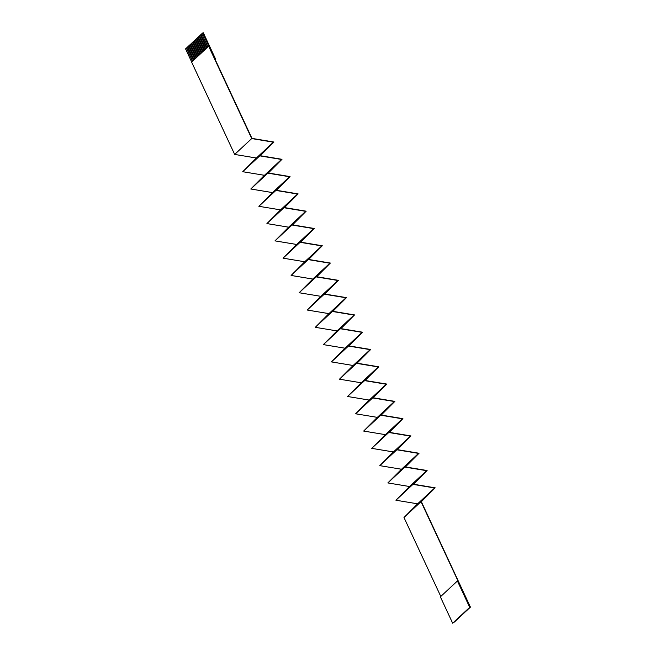 <?xml version="1.0" encoding="UTF-8"?>
<svg xmlns="http://www.w3.org/2000/svg" width="656" height="656" viewBox="0 0 656 656"><rect width="100%" height="100%" fill="white"/><g stroke="black" fill="none" stroke-linecap="round" stroke-linejoin="round"><path stroke-width="0.98" d="M455.551 620.978L454.124 622.232L455.551 620.978M456.863 619.756L455.436 621.011L456.863 619.756M458.175 618.534L456.748 619.789L458.175 618.534M459.487 617.321L458.06 618.575L459.487 617.321M460.799 616.099L459.372 617.353L460.799 616.099M462.111 614.877L460.684 616.132L462.111 614.877M463.423 613.655L461.988 614.91L463.423 613.655M464.735 612.442L463.3 613.696L464.735 612.442M466.047 611.22L464.612 612.474L466.047 611.22M467.359 609.998L465.924 611.253L467.359 609.998M468.671 608.784L470.442 607.136L468.671 608.784M464.292 593.959L470.442 607.136L452.656 623.2L440.365 596.845L457.412 580.986L469.704 607.349L452.656 623.2L470.237 607.194L469.704 607.349L470.237 607.194L457.954 580.839L457.412 580.986L457.954 580.839L421.029 501.66L403.981 517.51L440.906 596.689L403.981 517.51L417.626 503.824L395.921 500.225L409.565 486.531L387.86 482.931L401.497 469.245L379.791 465.645L393.436 451.951L371.731 448.351L385.375 434.657L363.67 431.066L377.315 417.372L355.609 413.772L369.254 400.078L347.541 396.486L361.185 382.792L339.48 379.193L353.125 365.499L331.419 361.899L345.064 348.213L323.359 344.613L337.004 330.919L315.298 327.319L328.935 313.634L307.229 310.034L320.874 296.34L299.169 292.74L312.814 279.054L291.108 275.454L304.753 261.76L283.048 258.161L296.684 244.475L274.979 240.875L288.624 227.181L266.918 223.581L280.563 209.887L258.858 206.296L272.502 192.602L250.797 189.002L264.442 175.308L242.728 171.708L256.373 158.022L234.668 154.422L191.601 62.066L208.649 46.215L251.715 138.572L273.421 142.163L259.784 155.857L281.49 159.457L267.845 173.151L289.55 176.751L275.905 190.437L297.611 194.037L283.966 207.731L305.671 211.33L292.027 225.016L313.74 228.616L300.095 242.31L321.801 245.91L308.156 259.596L329.861 263.195L316.217 276.889L337.922 280.489L324.277 294.175L345.991 297.775L332.346 311.469L354.051 315.069L340.407 328.763L362.112 332.354L348.467 346.048L370.173 349.648L356.528 363.342L378.233 366.942L364.597 380.628L386.302 384.227L372.657 397.921L394.363 401.521L380.718 415.207L402.423 418.807L388.778 432.501L410.484 436.101L396.839 449.786L418.553 453.386L404.908 467.08L426.613 470.68L412.968 484.366L434.674 487.966L421.029 501.66L470.237 607.194L421.357 501.684L435.174 487.826L413.469 484.226L427.113 470.532L405.408 466.933L419.053 453.247L397.347 449.647L410.984 435.953L389.279 432.353L402.923 418.659L381.218 415.068L394.863 401.374L373.157 397.774L386.802 384.08L365.097 380.488L378.742 366.794L357.028 363.194L370.673 349.5L348.967 345.901L362.612 332.215L340.907 328.615L354.552 314.921L332.846 311.321L346.491 297.635L324.777 294.036L338.422 280.342L316.717 276.742L330.362 263.056L308.656 259.456L322.301 245.762L300.596 242.162L314.24 228.477L292.535 224.877L306.172 211.183L284.466 207.583L298.111 193.889L276.406 190.297L290.05 176.603L268.345 173.004L281.99 159.31L260.284 155.71L273.929 142.024L251.953 138.383L202.614 33.005L208.756 46.182L202.614 33.005L201.761 33.8L207.903 46.978L201.761 33.8L202.786 32.956L215.078 59.311L215.619 59.155L203.327 32.8L202.786 32.956L203.327 32.8L215.619 59.155L215.078 59.311L251.953 138.383L273.929 142.024L260.284 155.71L281.99 159.31L268.345 173.004L290.05 176.603L276.406 190.297L298.111 193.889L284.466 207.583L306.172 211.183L292.535 224.877L314.24 228.477L300.596 242.162L322.301 245.762L308.656 259.456L330.362 263.056L316.717 276.742L338.422 280.342L324.777 294.036L346.491 297.635L332.846 311.321L354.552 314.921L340.907 328.615L362.612 332.215L348.967 345.901L370.673 349.5L357.028 363.194L378.742 366.794L365.097 380.488L386.802 384.08L373.157 397.774L394.863 401.374L381.218 415.068L402.923 418.659L389.279 432.353L410.984 435.953L397.347 449.647L419.053 453.247L405.408 466.933L427.113 470.532L413.469 484.226L435.174 487.826L421.357 501.684L464.292 593.959M191.708 62.041L185.558 48.864L191.708 62.041M206.984 47.831L200.843 34.653L200.449 35.022L206.591 48.2L200.449 35.022L201.876 33.768L200.843 34.653L206.984 47.831M205.672 49.052L199.531 35.875L199.137 36.236L205.279 49.413L199.137 36.236L200.564 34.981L199.531 35.875L205.672 49.052M204.36 50.274L198.219 37.089L197.825 37.458L203.967 50.635L197.825 37.458L199.252 36.203L198.219 37.089L204.36 50.274M203.048 51.488L196.907 38.31L196.513 38.679L202.655 51.857L196.513 38.679L197.94 37.425L196.907 38.31L203.048 51.488M201.736 52.71L195.595 39.532L195.201 39.893L201.343 53.079L195.201 39.893L196.628 38.647L195.595 39.532L201.736 52.71M200.424 53.931L194.283 40.754L193.889 41.115L200.031 54.292L193.889 41.115L195.316 39.86L194.283 40.754L200.424 53.931M199.112 55.145L192.971 41.968L192.577 42.337L198.719 55.514L192.577 42.337L194.012 41.082L192.971 41.968L199.112 55.145M197.809 56.367L191.659 43.189L191.265 43.558L197.415 56.736L191.265 43.558L192.7 42.304L191.659 43.189L197.809 56.367M196.497 57.589L190.347 44.411L189.953 44.772L196.103 57.949L189.953 44.772L191.388 43.517L190.347 44.411L196.497 57.589M195.185 58.81L189.035 45.625L188.641 45.994L194.791 59.171L188.641 45.994L190.076 44.739L189.035 45.625L195.185 58.81M193.873 60.024L187.723 46.847L187.329 47.216L193.479 60.393L187.329 47.216L188.764 45.961L187.723 46.847L193.873 60.024M192.561 61.246L186.411 48.068L185.558 48.864L187.452 47.183L186.411 48.068L192.561 61.246M421.029 501.66L434.674 487.966L403.981 517.51L421.029 501.66M434.674 487.966L412.968 484.366L395.921 500.225L417.626 503.824L434.674 487.966M412.968 484.366L426.613 470.68L409.565 486.531L395.921 500.225L412.968 484.366M426.613 470.68L404.908 467.08L387.86 482.931L409.565 486.531L426.613 470.68M404.908 467.08L418.553 453.386L387.86 482.931L404.908 467.08M418.553 453.386L396.839 449.786L379.791 465.645L401.497 469.245L418.553 453.386M396.839 449.786L410.484 436.101L393.436 451.951L379.791 465.645L396.839 449.786M410.484 436.101L388.778 432.501L371.731 448.351L393.436 451.951L410.484 436.101M388.778 432.501L402.423 418.807L371.731 448.351L388.778 432.501M402.423 418.807L380.718 415.207L363.67 431.066L385.375 434.657L402.423 418.807M380.718 415.207L394.363 401.521L377.315 417.372L363.67 431.066L380.718 415.207M394.363 401.521L372.657 397.921L355.609 413.772L377.315 417.372L394.363 401.521M372.657 397.921L386.302 384.227L369.254 400.078L355.609 413.772L372.657 397.921M386.302 384.227L364.597 380.628L347.541 396.486L369.254 400.078L386.302 384.227M364.597 380.628L378.233 366.942L361.185 382.792L347.541 396.486L364.597 380.628M378.233 366.942L356.528 363.342L339.48 379.193L361.185 382.792L378.233 366.942M356.528 363.342L370.173 349.648L339.48 379.193L356.528 363.342M370.173 349.648L348.467 346.048L331.419 361.899L353.125 365.499L370.173 349.648M348.467 346.048L362.112 332.354L331.419 361.899L348.467 346.048M362.112 332.354L340.407 328.763L323.359 344.613L345.064 348.213L362.112 332.354M340.407 328.763L354.051 315.069L323.359 344.613L340.407 328.763M354.051 315.069L332.346 311.469L315.298 327.319L337.004 330.919L354.051 315.069M332.346 311.469L345.991 297.775L315.298 327.319L332.346 311.469M345.991 297.775L324.277 294.175L307.229 310.034L328.935 313.634L345.991 297.775M324.277 294.175L337.922 280.489L320.874 296.34L307.229 310.034L324.277 294.175M337.922 280.489L316.217 276.889L299.169 292.74L320.874 296.34L337.922 280.489M316.217 276.889L329.861 263.195L299.169 292.74L316.217 276.889M329.861 263.195L308.156 259.596L291.108 275.454L312.814 279.054L329.861 263.195M308.156 259.596L321.801 245.91L304.753 261.76L291.108 275.454L308.156 259.596M321.801 245.91L300.095 242.31L283.048 258.161L304.753 261.76L321.801 245.91M300.095 242.31L313.74 228.616L283.048 258.161L300.095 242.31M313.74 228.616L292.027 225.016L274.979 240.875L296.684 244.475L313.74 228.616M292.027 225.016L305.671 211.33L288.624 227.181L274.979 240.875L292.027 225.016M305.671 211.33L283.966 207.731L266.918 223.581L288.624 227.181L305.671 211.33M283.966 207.731L297.611 194.037L266.918 223.581L283.966 207.731M297.611 194.037L275.905 190.437L258.858 206.296L280.563 209.887L297.611 194.037M275.905 190.437L289.55 176.751L272.502 192.602L258.858 206.296L275.905 190.437M289.55 176.751L267.845 173.151L250.797 189.002L272.502 192.602L289.55 176.751M267.845 173.151L281.49 159.457L264.442 175.308L250.797 189.002L267.845 173.151M281.49 159.457L259.784 155.857L242.728 171.708L264.442 175.308L281.49 159.457M259.784 155.857L273.421 142.163L242.728 171.708L259.784 155.857M273.421 142.163L251.715 138.572L234.668 154.422L256.373 158.022L273.421 142.163M251.715 138.572L208.649 46.215L191.601 62.066L234.668 154.422L251.715 138.572M215.193 59.548L215.619 59.155L215.193 59.548M192.634 61.115L186.534 48.036L192.634 61.115M193.946 59.893L187.846 46.814L193.946 59.893M195.258 58.671L189.158 45.592L195.258 58.671M196.562 57.457L190.47 44.378L196.562 57.457M197.874 56.236L191.782 43.157L197.874 56.236M199.186 55.014L193.094 41.935L199.186 55.014M200.498 53.792L194.406 40.713L200.498 53.792M201.81 52.578L195.709 39.499L201.81 52.578M203.122 51.357L197.021 38.278L203.122 51.357M204.434 50.135L198.333 37.056L204.434 50.135M205.746 48.921L199.645 35.834L205.746 48.921M207.058 47.699L200.957 34.62L207.058 47.699M469.704 607.349L457.412 580.986L440.365 596.845L452.656 623.2L469.704 607.349"/></g></svg>
